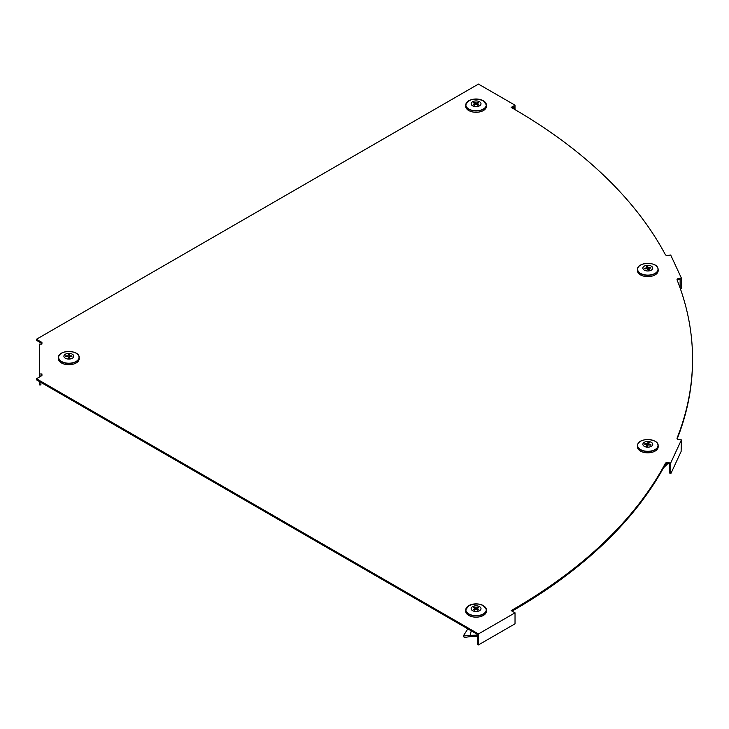 <?xml version="1.0" encoding="UTF-8"?>
<svg xmlns="http://www.w3.org/2000/svg" width="729" height="729" viewBox="0 0 729 729"><rect width="100%" height="100%" fill="white"/><g stroke="black" fill="none" stroke-linecap="round" stroke-linejoin="round"><path stroke-width="1.09" d="M667.855 255.442A2.069 1.194 180 0 1 665.859 255.132A2.069 1.194 180 0 1 665.349 254.64A614.219 354.613 0 0 0 512.651 108.257L511.184 107.418L515.029 105.195L478.452 84.081L36.45 339.267L41.936 342.439L41.936 344.079L39.612 344.079L39.612 373.941L41.936 373.941L41.936 375.581L36.45 378.752L478.452 633.938L515.029 612.825L511.184 610.601L512.651 609.763A614.219 354.613 0 0 0 665.349 463.38A2.069 1.194 180 0 1 667.855 462.578L670.68 463.015L681.387 439.933L678.571 439.496A2.069 1.194 180 0 1 677.642 439.186A2.069 1.194 180 0 1 677.031 438.348A2.069 1.194 180 0 1 677.086 438.083A614.219 354.613 0 0 0 692.55 359.014A614.219 354.613 0 0 0 677.086 279.936A2.069 1.194 180 0 1 677.031 279.672A2.069 1.194 180 0 1 678.571 278.524L681.387 278.086L670.68 255.004L667.855 255.442M678.571 278.524L678.571 279.572L680.139 279.335L680.139 288.073M678.571 279.572A2.069 1.194 0 0 0 677.214 280.246M677.214 438.822A614.219 354.613 0 0 0 692.55 360.062L692.55 359.014M663.49 467.854L667.855 463.626L669.422 463.872L669.422 472.957L670.944 473.413L681.114 451.497L681.387 439.933M667.855 462.578L667.855 463.635A2.069 1.194 0 0 0 665.349 464.437L665.349 463.38M512.104 611.13L512.651 610.82A614.219 354.613 0 0 0 665.349 464.437M36.45 378.752L36.45 379.809L477.541 634.467L477.541 644.39L478.452 644.919L515.029 623.805L515.029 612.825M41.936 374.998L40.906 374.998L40.906 376.182M36.45 339.267L36.45 340.325L41.936 343.496M512.104 107.938L514.109 106.78L514.109 109.104M39.612 376.929L39.612 373.941M40.906 382.379L40.906 384.921L39.612 384.921L39.612 381.632M478.452 644.919L478.452 633.938M515.029 109.642L515.029 105.195M670.68 473.148L670.68 463.015M670.944 473.413L669.422 472.957M680.248 288.392L681.387 288.219L681.387 278.086M681.387 288.219L680.321 288.611M468.592 629.3L467.353 629.656L463.234 636.053L468.72 635.46L469.676 636.69L477.541 636.28M469.676 636.69L464.264 637.447L463.234 636.053M468.72 635.46L471.8 635.305L472.1 636.499M471.8 635.305L477.541 635.105M471.253 630.84L470.159 635.214M485.259 607.202A10.315 5.96 180 0 1 486.389 609.845L486.416 611.121A10.343 5.969 180 0 1 483.391 615.422A10.343 5.969 180 0 1 472.055 616.698A10.343 5.969 180 0 1 465.731 611.121L465.758 609.845A10.315 5.96 180 0 1 466.888 607.202M479.564 610.674A4.93 2.852 180 0 1 472.583 610.674A4.93 2.852 180 0 1 472.583 606.646A4.93 2.852 180 0 1 479.564 606.646A4.93 2.852 180 0 1 479.564 610.674M477.313 608.469L477.777 607.166A3.107 1.795 180 0 1 478.671 607.685L476.976 608.66L478.671 609.644A3.107 1.795 180 0 1 477.777 610.164L476.073 609.18L474.379 610.164A3.107 1.795 180 0 1 473.476 609.644L475.171 608.66L473.476 607.685A3.107 1.795 180 0 1 473.877 607.394A3.107 1.795 180 0 1 474.379 607.166L474.834 608.469M474.379 607.166L476.073 608.141L477.777 607.166M476.073 609.18L476.073 608.141M476.976 609.699L476.976 608.66M475.171 609.699L475.171 608.66M485.259 102.324A10.315 5.96 180 0 1 486.389 104.967L486.416 106.243A10.343 5.969 180 0 1 480.092 111.819A10.343 5.969 180 0 1 468.756 110.535A10.343 5.969 180 0 1 465.731 106.243L465.758 104.967A10.315 5.96 180 0 1 466.888 102.324M479.564 101.768A4.93 2.852 180 0 1 479.564 105.796A4.93 2.852 180 0 1 472.583 105.796A4.93 2.852 180 0 1 472.583 101.768A4.93 2.852 180 0 1 479.564 101.768M477.313 103.591L477.777 102.279A3.107 1.795 180 0 1 478.671 102.798L476.976 103.782L478.671 104.766A3.107 1.795 180 0 1 477.777 105.286L476.073 104.302L474.379 105.286A3.107 1.795 180 0 1 473.877 105.049A3.107 1.795 180 0 1 473.476 104.766L475.171 103.782L473.476 102.798A3.107 1.795 180 0 1 474.379 102.279L474.834 103.591M474.379 102.279L476.073 103.263L477.777 102.279M475.171 104.821L475.171 103.782M476.073 104.302L476.073 103.263M476.976 104.821L476.976 103.782M79.179 358.613A10.343 5.969 180 0 1 79.179 358.686A10.343 5.969 180 0 1 79.179 358.759A10.343 5.969 180 0 1 68.836 364.728A10.343 5.969 180 0 1 58.484 358.759A10.343 5.969 180 0 1 58.493 358.686A10.343 5.969 180 0 1 58.493 358.613M63.897 356.226A4.93 2.852 180 0 1 68.836 353.374A4.93 2.852 180 0 1 73.766 356.226A4.93 2.852 180 0 1 68.836 359.069A4.93 2.852 180 0 1 63.897 356.226M71.415 356.59L71.87 355.852A3.107 1.795 180 0 1 71.934 356.226A3.107 1.795 180 0 1 71.87 356.59L69.465 356.59L69.465 357.975A3.107 1.795 180 0 1 68.198 357.975L68.198 356.59L65.792 356.59A3.107 1.795 180 0 1 65.792 355.852L66.257 356.59M65.792 355.852L68.198 355.852L68.198 354.467A3.107 1.795 180 0 1 69.465 354.467L69.465 355.852L71.87 355.852M69.465 356.59L69.465 355.852M68.198 356.59L68.198 355.852M656.984 266.668A10.315 5.96 180 0 1 657.768 267.844A10.315 5.96 180 0 1 658.123 269.311L658.15 270.587A10.343 5.969 180 0 1 649.22 276.573A10.343 5.969 180 0 1 637.811 272.209A10.343 5.969 180 0 1 637.456 270.587L637.483 269.311A10.315 5.96 180 0 1 638.613 266.668M652.564 267.388A4.93 2.852 180 0 1 649.083 270.878A4.93 2.852 180 0 1 643.033 268.864A4.93 2.852 180 0 1 646.523 265.374A4.93 2.852 180 0 1 652.564 267.388M650.113 268.144L650.569 267.315A3.107 1.795 180 0 1 650.897 268.026L648.582 268.381L649.202 269.721A3.107 1.795 180 0 1 647.972 269.912L647.352 268.573L645.037 268.937A3.107 1.795 180 0 1 644.901 268.755A3.107 1.795 180 0 1 644.801 268.591A3.107 1.795 180 0 1 644.7 268.226L645.165 268.91M644.7 268.226L647.024 267.862L646.404 266.522A3.107 1.795 180 0 1 647.634 266.34L648.154 270.559M647.634 266.34L648.254 267.68L650.569 267.315M647.024 268.627L647.024 267.862M648.254 269.903L648.254 267.68M648.582 269.858L648.582 268.381M664.338 466.305L667.399 463.589M656.984 442.858A10.315 5.96 180 0 1 658.123 445.501L658.15 446.777A10.343 5.969 180 0 1 657.795 448.399A10.343 5.969 180 0 1 646.386 452.773A10.343 5.969 180 0 1 637.456 446.777L637.483 445.501A10.315 5.96 180 0 1 637.839 444.034A10.315 5.96 180 0 1 638.613 442.858M652.564 445.054A4.93 2.852 180 0 1 646.523 447.068A4.93 2.852 180 0 1 643.033 443.578A4.93 2.852 180 0 1 649.083 441.564A4.93 2.852 180 0 1 652.564 445.054M650.441 445.109L650.897 444.417A3.107 1.795 180 0 1 650.705 444.954A3.107 1.795 180 0 1 650.569 445.127L648.254 444.772L647.634 446.112A3.107 1.795 180 0 1 646.404 445.92L647.024 444.581L644.7 444.216A3.107 1.795 180 0 1 644.801 443.852A3.107 1.795 180 0 1 645.037 443.514L645.493 444.344M647.452 446.749L647.972 442.53A3.107 1.795 180 0 1 649.202 442.722L648.582 444.061L650.897 444.417M645.037 443.514L647.352 443.87L647.972 442.53M647.352 446.093L647.352 443.87M648.582 444.818L648.582 444.061M647.024 446.057L647.024 444.581M677.086 438.083L677.086 438.612M512.651 610.82L512.651 609.763M470.132 635.223L470.788 636.472M483.373 614.128A10.315 5.96 180 0 1 472.064 615.404A10.315 5.96 180 0 1 465.758 609.845L468.82 605.617A10.206 5.887 180 0 1 483.291 605.608A10.206 5.887 180 0 1 483.291 613.936A10.206 5.887 180 0 1 468.856 613.936A10.206 5.887 180 0 1 468.856 605.608C477.787 602.555 483.637 603.967 486.389 609.845A10.315 5.96 180 0 1 483.373 614.128M486.389 104.967A10.315 5.96 180 0 1 480.083 110.526A10.315 5.96 180 0 1 468.783 109.25A10.315 5.96 180 0 1 465.758 104.967C468.51 99.089 474.369 97.677 483.327 100.73L486.389 104.967M483.291 100.72A10.206 5.887 180 0 1 483.291 109.058A10.206 5.887 180 0 1 468.856 109.058A10.206 5.887 180 0 1 468.856 100.72A10.206 5.887 180 0 1 483.291 100.72M78.021 354.768A10.315 5.96 180 0 1 79.151 357.401A10.315 5.96 180 0 1 79.151 357.474A10.315 5.96 180 0 1 68.836 363.434A10.315 5.96 180 0 1 58.511 357.474A10.315 5.96 180 0 1 58.52 357.401A10.315 5.96 180 0 1 59.65 354.768M58.63 357.328A10.206 5.887 180 0 1 68.836 351.442A10.206 5.887 180 0 1 79.033 357.328A10.206 5.887 180 0 1 68.836 363.224A10.206 5.887 180 0 1 58.63 357.328M658.123 269.311A10.315 5.96 180 0 1 649.211 275.28A10.315 5.96 180 0 1 637.839 270.924A10.315 5.96 180 0 1 637.483 269.311C637.018 262.495 655.335 261.182 657.758 267.789L658.123 269.311M657.658 267.707A10.206 5.887 180 0 1 650.441 274.924A10.206 5.887 180 0 1 637.948 270.76A10.206 5.887 180 0 1 645.165 263.543A10.206 5.887 180 0 1 657.658 267.707M657.768 447.114A10.315 5.96 180 0 1 646.395 451.479A10.315 5.96 180 0 1 637.483 445.501L637.848 443.979C640.272 437.373 658.588 438.694 658.123 445.501A10.315 5.96 180 0 1 657.768 447.114M657.658 446.95A10.206 5.887 180 0 1 645.165 451.114A10.206 5.887 180 0 1 637.948 443.897A10.206 5.887 180 0 1 650.441 439.733A10.206 5.887 180 0 1 657.658 446.95M79.179 358.686L79.151 357.401C79.589 349.683 58.074 349.683 58.52 357.401L58.493 358.686"/></g></svg>
